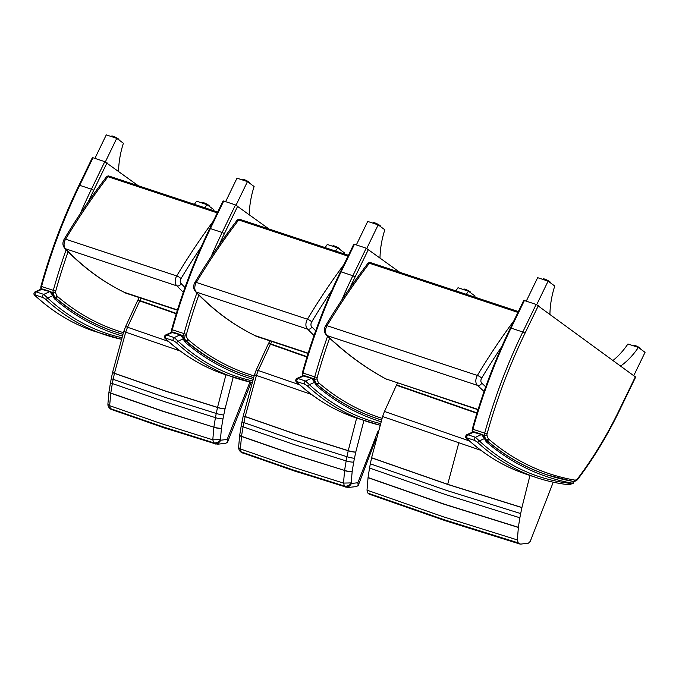 <?xml version="1.0" encoding="UTF-8"?>
<svg xmlns="http://www.w3.org/2000/svg" width="679" height="679" viewBox="0 0 679 679"><rect width="100%" height="100%" fill="white"/><g stroke="black" fill="none" stroke-linecap="round" stroke-linejoin="round"><path stroke-width="1.02" d="M529.968 475.461L521.896 507.612A340.162 216.83 -71.7 0 1 520.683 513.579A71.516 45.586 108.3 0 0 519.885 517.78A300.907 191.809 108.3 0 0 518.383 527.303L517.339 539.924L518.23 542.877A12.434 7.927 108.3 0 0 519.079 543.667L520.742 544.108L528.457 543.158L530.257 541.367L553.249 482.2M369.368 494.219L368.756 493.913A12.434 7.927 -71.7 0 1 367.908 493.115L367.008 490.162L368.06 477.541A300.907 191.809 -71.7 0 1 369.563 468.026A71.516 45.586 -71.7 0 1 370.352 463.816A340.162 216.83 108.3 0 0 371.566 457.85L382.617 416.533L480.995 450.381M521.913 507.51L447.699 484.339L371.591 457.748M469.495 440.994L384.484 411.457L396.426 385.231A71.405 45.518 -71.7 0 1 396.612 384.883A175.471 111.848 -71.7 0 1 397.563 383.092M396.426 385.231L476.904 413.282M477.023 412.908L396.612 384.883M382.617 416.533A71.448 45.544 -71.7 0 1 384.484 411.457M371.566 457.85L447.682 484.441L521.896 507.612M520.683 513.579L446.468 490.399L370.352 463.816M369.563 468.026L445.67 494.601L519.885 517.78M518.383 527.303L444.168 504.115L368.06 477.541M368.035 477.693L444.151 504.268L518.366 527.456M367.008 490.162L443.115 516.727L517.339 539.924M367.908 493.115L444.015 519.673L518.23 542.877M368.756 493.913L444.864 520.47L519.079 543.667M367.695 263.639L369.418 263.24A1.791 1.137 -71.7 0 1 370.658 262.663A1.791 1.137 -71.7 0 1 370.666 262.663A1.791 1.137 -71.7 0 1 370.87 262.773M478.008 409.717L385.451 378.729C364.334 367.203 344.686 352.69 326.514 335.197L327.295 335.664A7.146 4.558 -71.7 0 1 327.04 325.699A3.573 0.917 -149 0 0 325.648 325.665C323.62 329.391 323.976 332.625 326.709 335.367M385.451 378.729L385.799 378.882A611.779 389.958 -71.7 0 1 327.295 335.664L477.617 385.417C479.306 385.765 480.715 385.01 481.844 383.16A3.573 2.275 -71.7 0 1 481.649 378.135A497.028 316.821 -71.7 0 1 503.818 343.582M478.101 409.429L385.799 378.882A14.293 9.116 -71.7 0 0 387.471 379.748M382.014 418.315A427.099 272.245 -71.7 0 1 319.011 383.092A5.364 3.42 -71.7 0 1 318.612 382.667A11.568 7.376 -71.7 0 1 317.042 378.789A1.791 1.137 -71.7 0 1 317.144 377.634L302.97 373.034A386.674 246.477 -71.7 0 1 341.113 271.855L340.748 272.118M354.446 244.296L366.219 248.191L352.876 275.75L341.113 271.855L354.446 244.296L353.784 244.211L340.451 271.77C324.791 304.124 312.094 337.803 302.359 372.796L302.214 374.766A1.791 0.883 -9.7 0 0 302.783 375.275A3.573 2.275 -71.7 0 1 302.97 373.034M399.753 272.296L366.219 248.191M380.316 423.552A379.748 242.064 -71.7 0 1 309.395 384.662L305.516 381.029L297.996 378.543L304.048 375.784A1.791 1.137 -71.7 0 1 304.676 375.725L302.732 375.801L311.559 378.271L314.64 382.269A1.791 1.044 -18.2 0 0 315.031 381.275L316.694 384.212C335.095 399.872 355.253 411.338 377.176 418.612A428.89 273.382 -71.7 0 0 377.201 418.629M315.837 383.474L316.575 385.782L316.363 384.034M296.731 382.175A1.791 1.324 -47.2 0 0 296.748 382.184L296.748 382.184A1.791 1.324 -47.2 0 0 297.122 382.404L297.224 381.708L304.735 384.195L307.248 385.757A381.53 243.201 108.3 0 0 366.949 421.498A381.53 243.201 108.3 0 0 379.816 425.156L356.815 418.145A381.53 243.201 -71.7 0 1 297.122 382.404M380.902 421.701A430.673 274.52 108.3 0 1 316.575 385.782A15.142 9.65 108.3 0 1 314.64 382.269L309.395 384.662A1.791 1.324 132.8 0 1 307.248 385.757M297.224 381.708A1.791 1.137 108.3 0 1 296.927 380.036A1.791 1.137 108.3 0 1 297.996 378.543L296.816 378.5C295.34 379.875 295.314 381.106 296.748 382.184C314.725 398.828 334.747 410.812 356.815 418.145M315.031 381.275A1.791 1.044 -18.2 0 0 315.022 381.25L312.187 378.211A1.791 1.137 -71.7 0 1 312.213 378.22M366.787 248.404L378.169 224.876L384.832 229.774A65.99 42.064 108.3 0 0 380.002 257.494L379.901 257.706M378.169 224.876L367.712 221.422L356.339 244.915M455.796 290.841A65.99 42.064 -71.7 0 0 458.002 287.735L468.459 291.198A65.99 42.064 -71.7 0 1 466.252 294.304M474.638 297.079L475.113 296.086L468.459 291.198M578.678 478.084C593.955 457.654 607.476 435.298 619.231 411.033L618.934 410.685A290.111 184.926 -71.7 0 1 578.5 477.515A5.364 3.42 -71.7 0 1 574.587 480.053A427.099 272.245 -71.7 0 1 488.948 439.338A5.364 3.42 -71.7 0 1 488.549 438.914A11.568 7.376 -71.7 0 1 486.979 435.044A1.791 1.137 -71.7 0 1 487.081 433.889L472.898 429.281A386.674 246.477 -71.7 0 1 511.041 328.101L510.684 328.364M524.383 300.542L536.147 304.438L522.805 331.997L511.041 328.101L524.383 300.542L523.721 300.457L510.379 328.016C494.728 360.371 482.031 394.049 472.295 429.052L472.143 431.012A1.791 0.883 -9.7 0 0 472.711 431.53A3.573 2.275 -71.7 0 1 472.898 429.281M619.231 411.033L635.646 377.117L536.147 304.438M578.5 477.515L577.965 478.084L578.5 477.515M569.545 484.721A1.791 1.324 -95.5 0 0 569.961 484.772A1.791 1.324 -95.5 0 0 571.098 483.423A5.364 3.42 -71.7 0 1 570.606 483.423A379.748 242.064 -71.7 0 1 479.332 440.909L475.453 437.276L467.933 434.789L473.976 432.031A1.791 1.137 -71.7 0 1 474.604 431.971L472.66 432.048L481.496 434.518L484.568 438.515A1.791 1.044 -18.2 0 0 484.959 437.531L486.631 440.459C505.023 456.118 525.19 467.593 547.113 474.867A428.89 273.382 -71.7 0 0 547.138 474.876M485.765 439.72L486.512 442.029L486.3 440.281M573.229 481.326C573.73 482.243 573.382 482.845 572.193 483.159C573.322 483.372 573.67 483.287 573.229 482.879M526.743 474.392C504.684 467.059 484.662 455.074 466.677 438.43A1.791 1.324 -47.2 0 0 466.677 438.43L466.677 438.43A1.791 1.324 -47.2 0 0 467.05 438.651L467.152 437.955L474.672 440.442L477.184 442.004A381.53 243.201 108.3 0 0 536.877 477.744A381.53 243.201 108.3 0 0 568.883 484.721A1.791 1.366 96.3 0 0 569.104 484.764C558.045 483.541 547.308 481.199 536.877 477.744L526.743 474.392A381.53 243.201 -71.7 0 1 467.05 438.651M570.606 483.423A1.791 1.366 96.3 0 1 569.104 484.764L573.585 483.168L573.288 481.343M571.098 483.423A7.681 4.897 -71.7 0 0 572.193 483.159A430.673 274.52 108.3 0 1 486.512 442.029A15.142 9.65 108.3 0 1 484.568 438.515L479.332 440.909A1.791 1.324 132.8 0 1 477.184 442.004M467.152 437.955A1.791 1.137 108.3 0 1 466.855 436.283A1.791 1.137 108.3 0 1 467.933 434.789L466.745 434.747C465.268 436.122 465.251 437.352 466.677 438.43M474.672 440.442A1.791 1.137 108.3 0 1 474.375 438.77A1.791 1.137 108.3 0 1 475.453 437.276L481.496 434.518A1.791 1.137 -71.7 0 1 482.124 434.467L484.959 437.531A1.791 1.044 -18.2 0 0 484.95 437.497M536.716 304.65L548.106 281.131L554.76 286.02A65.99 42.064 108.3 0 0 549.939 313.74L549.829 313.961M548.106 281.131L537.649 277.669L526.267 301.17M620.156 365.616L620.784 366.074M613.061 360.405A65.99 42.064 -71.7 0 0 627.931 343.981L638.387 347.444A65.99 42.064 -71.7 0 1 620.886 365.854M633.779 375.623L645.05 352.342L638.387 347.444M356.636 418.086L348.225 450.754A340.187 216.703 -71.7 0 1 346.977 456.712A71.516 45.697 108.2 0 0 346.163 460.922A300.873 191.885 108.3 0 0 344.609 470.445L293.396 454.506L241.486 436.47A5.364 1.052 -171.3 0 1 239.67 435.366L238.592 447.503L240.366 448.946L241.512 436.317A300.873 191.682 -71.7 0 1 243.074 426.802A71.516 45.468 -71.6 0 1 243.897 422.601A340.187 216.983 108.3 0 0 245.144 416.634L256.45 375.368A71.482 45.442 -71.6 0 1 258.343 370.31L270.437 344.185A71.465 45.425 -71.6 0 1 270.624 343.829A175.572 111.789 -71.6 0 1 271.88 341.495M238.601 447.546C238.974 448.768 237.947 447.376 239.695 450.822L241.138 451.874L240.358 448.938L292.293 466.982L343.515 483.092L351.153 482.905L352.163 471.659A76.888 49.015 108.3 0 0 352.189 471.498A295.518 188.372 -71.7 0 1 353.717 462.144A66.152 42.166 -71.7 0 1 354.472 458.257A345.543 220.259 108.3 0 0 355.737 452.197L363.919 420.496M241.011 452.138L241.953 452.672A12.409 7.792 -71 0 1 241.13 451.874L293.167 469.953L344.491 486.088C347.224 486.461 349.464 485.477 351.213 483.125A0.823 0.526 -71.7 0 1 351.153 482.905M242.573 452.995A6.187 3.819 -70.2 0 1 242.53 452.978A6.187 3.819 -70.2 0 1 241.945 452.672L294.007 470.759L345.348 486.894A6.187 4.057 106.8 0 0 346.12 487.267A6.187 4.057 106.8 0 0 346.188 487.284M307.069 356.704L270.624 343.829A5.364 1.069 -152 0 0 268.451 343.625L268.273 343.964A5.364 1.044 -152.2 0 1 270.437 344.185L306.959 357.078M299.668 384.832L256.314 369.834L268.273 343.964M355.762 452.087A5.364 0.772 11.4 0 1 348.242 450.652L297.062 434.577L245.17 416.533A5.364 0.772 -168.6 0 1 243.32 415.548L254.472 374.757L311.525 394.482M354.472 458.257A5.364 0.687 12.2 0 1 346.977 456.712L295.789 440.637L243.897 422.601A5.364 0.687 -167.8 0 1 242.038 421.642L243.294 415.65A5.364 0.764 -168.5 0 0 245.144 416.634L297.037 434.679L348.225 450.754A5.364 0.764 11.5 0 0 355.737 452.197M352.189 471.498A5.364 1.061 8.7 0 1 344.609 470.445L293.413 454.353L241.512 436.317A5.364 1.061 -171.3 0 1 239.695 435.205L241.24 425.741A5.364 0.934 -170.1 0 0 243.074 426.802L294.975 444.838L346.163 460.922A5.364 0.934 9.9 0 0 353.717 462.144M356.433 486.563L358.206 485.561L357.858 482.744L351.654 483.44L348.004 487.497M351.654 483.44A0.823 0.526 -71.7 0 1 351.501 483.397C349.991 486.139 347.937 487.301 345.348 486.894L345.348 486.894A12.409 8.029 107.6 0 1 344.491 486.088M352.163 471.659A5.364 1.052 8.7 0 1 344.584 470.598L343.506 483.083M343.515 483.092L344.474 486.079M236.979 220.369L238.702 219.971A1.791 1.137 -71.7 0 1 239.95 219.393A1.791 1.137 -71.7 0 1 239.95 219.402A1.791 1.137 -71.7 0 1 240.154 219.504M254.574 335.358L254.82 335.502C233.177 324.901 213.486 310.354 195.747 291.877L307.689 329.171A465.064 296.443 108.3 0 0 314.021 335.528M254.82 335.502L255.083 335.613A465.064 296.443 -71.7 0 1 196.579 292.394A7.146 4.558 -71.7 0 1 196.324 282.439A3.573 0.917 -149 0 0 194.932 282.396C192.904 286.122 193.26 289.356 196.002 292.097M308.173 353.182L255.083 335.613A14.293 9.116 -71.7 0 0 256.755 336.487L254.498 335.307M315.701 330.766A461.491 294.16 -71.7 0 1 311.941 326.93C310.795 328.772 309.378 329.519 307.689 329.171A7.146 4.558 108.3 0 1 307.434 319.215L196.324 282.439A500.601 319.096 -71.7 0 1 238.702 219.971L348.004 256.153M225.92 374.816L217.509 407.485A340.187 216.703 -71.7 0 1 216.253 413.452A71.516 45.697 108.2 0 0 215.447 417.653A300.873 191.885 108.3 0 0 213.893 427.176L162.671 411.245L110.77 393.2A5.364 1.052 -171.3 0 1 108.954 392.097L107.876 404.277L109.642 405.677L110.796 393.048A300.873 191.682 -71.7 0 1 112.358 383.533A71.516 45.468 -71.6 0 1 113.181 379.332A340.187 216.983 108.3 0 0 114.428 373.365L125.725 332.099A71.482 45.442 -71.6 0 1 127.627 327.04L139.721 300.916A71.465 45.425 -71.6 0 1 139.908 300.559A175.572 111.789 -71.6 0 1 141.164 298.225M108.963 407.527L110.422 408.605L109.633 405.669M110.295 408.877L111.237 409.403A12.409 7.792 -71 0 1 110.414 408.605L162.451 426.684L213.766 442.818C216.508 443.192 218.748 442.207 220.497 439.856A0.823 0.526 -71.7 0 1 220.429 439.636L221.439 428.39A76.888 49.015 108.3 0 0 221.464 428.228A295.518 188.372 -71.7 0 1 222.992 418.875A66.152 42.166 -71.7 0 1 223.756 414.988A345.543 220.259 108.3 0 0 225.021 408.928L233.194 377.227M111.857 409.726A6.187 3.819 -70.2 0 1 111.806 409.709A6.187 3.819 -70.2 0 1 111.229 409.403L163.291 427.49L214.632 443.625A6.187 4.057 106.8 0 0 215.396 443.998A6.187 4.057 106.8 0 0 215.472 444.015M176.362 313.435L139.908 300.559A5.364 1.069 -152 0 0 137.735 300.356L137.557 300.695A5.364 1.044 -152.2 0 1 139.721 300.916L176.243 313.808M168.358 341.367L125.598 326.565L137.557 300.695M225.046 408.817A5.364 0.772 11.4 0 1 217.526 407.383L166.338 391.308L114.445 373.263A5.364 0.772 -168.6 0 1 112.604 372.279L123.756 331.496L180.224 351.018M223.756 414.988A5.364 0.687 12.2 0 1 216.253 413.452L165.073 397.368L113.181 379.332A5.364 0.687 -167.8 0 1 111.322 378.381L112.578 372.381A5.364 0.764 -168.5 0 0 114.428 373.365L166.321 391.41L217.509 407.485A5.364 0.764 11.5 0 0 225.021 408.928M221.464 428.228A5.364 1.061 8.7 0 1 213.893 427.176L162.697 411.084L110.796 393.048A5.364 1.061 -171.3 0 1 108.98 391.936L110.524 382.472A5.364 0.934 -170.1 0 0 112.358 383.533L164.25 401.569L215.447 417.653A5.364 0.934 9.9 0 0 222.992 418.875M221.439 428.39A5.364 1.052 8.7 0 1 213.868 427.329L212.799 439.822L161.568 423.713L109.642 405.677M225.717 443.294L227.49 442.292L227.142 439.474L220.938 440.17L217.288 444.227M220.938 440.17A0.823 0.526 -71.7 0 1 220.785 440.128C219.275 442.869 217.221 444.032 214.632 443.625M213.758 442.81L212.799 439.822L220.429 439.636M213.766 442.818A12.409 8.029 107.6 0 0 214.623 443.625M217.704 212.035L109.226 176.133C108.368 175.691 107.384 176.005 106.272 177.083L107.986 176.701A1.791 1.137 -71.7 0 1 109.226 176.133A1.791 1.137 -71.7 0 1 109.234 176.133A1.791 1.137 -71.7 0 1 109.438 176.234M123.858 292.089L124.104 292.233C102.461 281.632 82.77 267.085 65.031 248.607L176.964 285.901A465.064 296.443 108.3 0 0 183.305 292.259M124.104 292.233L124.367 292.343A465.064 296.443 -71.7 0 1 65.855 249.125A7.146 4.558 -71.7 0 1 65.608 239.169A3.573 0.917 -149 0 0 64.216 239.135C62.188 242.853 62.544 246.087 65.277 248.828M177.457 309.913L124.367 292.343A14.293 9.116 -71.7 0 0 126.039 293.218L123.782 292.038M184.985 287.506A461.491 294.16 -71.7 0 1 181.217 283.661C180.079 285.503 178.662 286.249 176.964 285.901A7.146 4.558 108.3 0 1 176.718 275.946L65.608 239.169A500.601 319.096 -71.7 0 1 107.986 176.701L217.297 212.883M254.082 375.894A427.099 272.245 -71.7 0 1 188.295 339.823A5.364 3.42 -71.7 0 1 187.896 339.398A11.568 7.376 -71.7 0 1 186.326 335.528A1.791 1.137 -71.7 0 1 186.428 334.374L172.254 329.765A386.674 246.477 -71.7 0 1 210.397 228.585L210.032 228.848M223.739 201.026L235.503 204.922L222.16 232.481L210.397 228.585L223.739 201.026L223.068 200.942L209.735 228.5C194.075 260.855 181.386 294.533 171.651 329.536L171.498 331.496A1.791 0.883 -9.7 0 0 172.067 332.014A3.573 2.275 -71.7 0 1 172.254 329.765M269.037 229.027L235.503 204.922M236.071 205.134L247.453 181.616L254.116 186.504A65.99 42.064 108.3 0 0 249.286 214.225L249.185 214.445M247.453 181.616L236.996 178.153L225.623 201.655M325.08 247.572A65.99 42.064 -71.7 0 0 327.286 244.465L337.743 247.928A65.99 42.064 -71.7 0 1 335.536 251.035M343.922 253.81L344.406 252.826L337.743 247.928M123.366 332.625A427.099 272.245 -71.7 0 1 57.579 296.553A5.364 3.42 -71.7 0 1 57.18 296.129A11.568 7.376 -71.7 0 1 55.61 292.259A1.791 1.137 -71.7 0 1 55.712 291.104L41.538 286.504A386.674 246.477 -71.7 0 1 79.681 185.316L79.316 185.579M93.015 157.757L104.787 161.653L91.444 189.212L79.681 185.316L93.015 157.757L92.352 157.672L79.019 185.231C63.359 217.594 50.662 251.264 40.927 286.266L40.774 288.227A1.791 0.883 -9.7 0 0 41.351 288.745A3.573 2.275 -71.7 0 1 41.538 286.504M138.321 185.757L104.787 161.653M105.355 161.865L116.737 138.346L123.4 143.235A65.99 42.064 108.3 0 0 118.57 170.955L118.469 171.176M116.737 138.346L106.28 134.883L94.907 158.385M194.355 204.311A65.99 42.064 -71.7 0 0 196.571 201.196L207.027 204.659A65.99 42.064 -71.7 0 1 204.82 207.766M213.206 210.549L213.681 209.556L207.027 204.659M252.418 380.894A379.748 242.064 -71.7 0 1 178.093 341.197L174.214 337.565L166.695 335.078L172.738 332.32A1.791 1.137 -71.7 0 1 173.366 332.26A1.791 1.137 -71.7 0 1 173.374 332.269L171.431 332.337L180.258 334.806L183.338 338.804A1.791 1.044 -18.2 0 0 183.729 337.819L185.392 340.756M184.535 340.009L185.274 342.318L185.061 340.569M165.43 338.711A1.791 1.324 -47.2 0 0 165.447 338.719A1.791 1.324 -47.2 0 0 165.447 338.728A1.791 1.324 -47.2 0 0 165.82 338.94L165.914 338.244L173.434 340.731L175.946 342.292A381.53 243.201 108.3 0 0 235.638 378.033A381.53 243.201 108.3 0 0 251.909 382.455L225.513 374.681A381.53 243.201 -71.7 0 1 165.82 338.94M252.953 379.247A430.673 274.52 108.3 0 1 185.274 342.318A15.142 9.65 108.3 0 1 183.338 338.804L178.093 341.197A1.791 1.324 132.8 0 1 175.946 342.292M165.914 338.244A1.791 1.137 108.3 0 1 165.625 336.572A1.791 1.137 108.3 0 1 166.695 335.078L165.515 335.036C164.038 336.411 164.012 337.641 165.447 338.719C183.423 355.363 203.445 367.347 225.513 374.681M183.729 337.819A1.791 1.044 -18.2 0 0 183.712 337.786L180.886 334.755A1.791 1.137 -71.7 0 1 180.911 334.764M121.685 337.65A379.748 242.064 -71.7 0 1 47.64 298.022L43.753 294.389L36.242 291.894L42.285 289.135A1.791 1.137 -71.7 0 1 42.913 289.084L40.969 289.152L49.805 291.622L52.877 295.628A1.791 1.044 -18.2 0 0 53.268 294.635L54.94 297.572C73.332 313.231 93.49 324.698 115.413 331.972M54.074 296.825L54.821 299.133L54.609 297.394M95.052 331.505C72.993 324.163 52.97 312.179 34.985 295.543A1.791 1.324 -47.2 0 0 34.985 295.543L34.985 295.543A1.791 1.324 -47.2 0 0 35.359 295.764L35.461 295.068L42.981 297.555L45.493 299.116A381.53 243.201 108.3 0 0 105.186 334.857A381.53 243.201 108.3 0 0 121.185 339.22L95.052 331.505A381.53 243.201 -71.7 0 1 35.359 295.764M122.228 335.986A430.673 274.52 108.3 0 1 54.821 299.133A15.142 9.65 108.3 0 1 52.877 295.628L47.64 298.022A1.791 1.324 132.8 0 1 45.493 299.116M35.461 295.068A1.791 1.137 108.3 0 1 35.164 293.396A1.791 1.137 108.3 0 1 36.242 291.894L35.053 291.851C33.577 293.235 33.551 294.465 34.985 295.543M42.981 297.555A1.791 1.137 108.3 0 1 42.684 295.883A1.791 1.137 108.3 0 1 43.753 294.389L49.805 291.622A1.791 1.137 -71.7 0 1 50.433 291.571L53.268 294.635A1.791 1.044 -18.2 0 0 53.259 294.601M458.724 443.132L447.699 484.339M513.893 320.76A500.601 319.096 108.3 0 0 477.371 375.462L327.04 325.699A500.601 319.096 -71.7 0 1 369.418 263.24L517.941 312.399M481.649 378.135A3.573 0.917 31 0 0 477.371 375.462A7.146 4.558 108.3 0 0 477.617 385.417A611.779 389.958 108.3 0 0 484.068 391.452M485.706 386.818A608.206 387.684 -71.7 0 1 481.844 383.16M302.868 375.742A13.359 8.513 -71.7 0 1 302.783 375.275L303.691 375.58M349.727 288.329A384.883 245.34 -71.7 0 1 355.125 276.871L352.876 275.75A386.674 246.477 108.3 0 0 341.741 300.143M327.592 336.232A386.674 246.477 108.3 0 0 314.733 376.93A3.573 2.275 108.3 0 0 314.547 379.171A13.359 8.513 108.3 0 0 316.355 383.643L316.142 383.576M313.146 378.712L314.547 379.171A1.791 0.883 170.3 0 0 317.042 378.789M318.612 382.667A1.791 1.265 142.7 0 1 316.355 383.643A7.146 4.558 108.3 0 0 316.889 384.204L316.575 384.102M319.011 383.092A1.791 1.333 130.4 0 1 316.889 384.204A428.89 273.382 108.3 0 0 377.702 418.79A428.89 273.382 108.3 0 0 381.462 419.987L377.151 418.603M355.125 276.871L368.468 249.312M317.144 377.634A384.883 245.34 -71.7 0 1 329.595 338.125M304.676 375.725L312.187 378.211A1.791 1.137 -71.7 0 0 311.559 378.271L305.516 381.029A1.791 1.137 108.3 0 0 304.438 382.523A1.791 1.137 108.3 0 0 304.735 384.195M380.172 225.98A3.802 0.594 -154.2 0 0 377.015 223.781A3.802 0.594 -154.2 0 0 373.34 222.678M380.282 226.268C379.671 225.81 382.167 226.625 377.04 223.79C371.591 221.498 373.781 222.967 373.043 222.763A4.023 0.628 25.8 0 1 376.938 223.951A4.023 0.628 25.8 0 1 380.282 226.268L380.223 226.387M470.649 292.445A3.802 0.594 -154.2 0 0 468.943 291.011A3.802 0.594 -154.2 0 0 465.225 289.296A3.802 0.594 -154.2 0 0 463.816 289.135M470.759 292.725L465.2 289.288L463.528 289.22A4.023 0.628 25.8 0 1 465.013 289.407A4.023 0.628 25.8 0 1 468.917 291.198A4.023 0.628 25.8 0 1 470.759 292.725L470.7 292.844M472.805 431.988A13.359 8.513 -71.7 0 1 472.711 431.53L473.619 431.827M487.081 433.889A384.883 245.34 -71.7 0 1 525.062 333.126L522.805 331.997A386.674 246.477 108.3 0 0 484.662 433.177A3.573 2.275 108.3 0 0 484.483 435.417A13.359 8.513 108.3 0 0 486.291 439.89L486.079 439.822M483.083 434.959L484.483 435.417A1.791 0.883 170.3 0 0 486.979 435.044M488.549 438.914A1.791 1.265 142.7 0 1 486.291 439.89A7.146 4.558 108.3 0 0 486.818 440.459L486.504 440.348M488.948 439.338A1.791 1.333 130.4 0 1 486.818 440.459A428.89 273.382 108.3 0 0 547.63 475.037A428.89 273.382 108.3 0 0 572.821 481.343A1.791 1.375 99.8 0 0 572.974 481.386C575.334 481.572 577.235 480.469 578.686 478.067M525.062 333.126L538.396 305.567M574.587 480.053A1.791 1.375 99.8 0 1 572.974 481.386L547.079 474.859M635.349 376.769L618.934 410.685M474.604 431.971L482.124 434.467A1.791 1.137 -71.7 0 1 482.149 434.475M550.109 282.235A3.802 0.594 -154.2 0 0 546.951 280.028A3.802 0.594 -154.2 0 0 543.268 278.925M550.219 282.515C549.6 282.057 552.103 282.871 546.968 280.037C541.519 277.745 543.718 279.213 542.979 279.01A4.023 0.628 25.8 0 1 546.875 280.198A4.023 0.628 25.8 0 1 550.219 282.515L550.16 282.634M640.586 348.692A3.802 0.594 -154.2 0 0 638.88 347.258A3.802 0.594 -154.2 0 0 635.162 345.552A3.802 0.594 -154.2 0 0 633.745 345.382M640.696 348.972L635.137 345.535L633.456 345.467A4.023 0.628 25.8 0 1 634.95 345.662A4.023 0.628 25.8 0 1 638.846 347.444A4.023 0.628 25.8 0 1 640.696 348.972L640.636 349.099M378.042 431.097L357.858 482.744M343.956 264.521A500.601 319.096 108.3 0 0 307.434 319.215A3.573 0.917 31 0 1 311.72 321.88A497.028 316.821 -71.7 0 1 333.881 287.353M311.941 326.93A3.573 2.275 -71.7 0 1 311.72 321.88M249.931 382.022L227.142 439.474M213.248 221.244A500.601 319.096 108.3 0 0 176.718 275.946A3.573 0.917 31 0 1 181.004 278.611A497.028 316.821 -71.7 0 1 203.174 244.067M181.217 283.661A3.573 2.275 -71.7 0 1 181.004 278.611M219.02 245.06A384.883 245.331 -71.7 0 1 224.409 233.61L222.16 232.481A386.674 246.477 108.3 0 0 211.025 256.874M196.859 293.031A386.674 246.477 108.3 0 0 184.017 333.661A3.573 2.275 108.3 0 0 183.831 335.901A13.359 8.513 108.3 0 0 185.647 340.374L184.841 340.111M181.845 335.248L183.831 335.901A1.791 0.883 170.3 0 0 186.326 335.528M187.896 339.398A1.791 1.265 142.7 0 1 185.647 340.374A7.146 4.558 108.3 0 0 186.173 340.943L185.274 340.637M188.295 339.823A1.791 1.333 130.4 0 1 186.173 340.943A428.89 273.382 108.3 0 0 246.986 375.521A428.89 273.382 108.3 0 0 253.522 377.541L246.986 375.521M224.409 233.61L237.752 206.051M186.428 334.374A384.883 245.331 -71.7 0 1 198.82 295.026M249.456 182.719A3.802 0.594 -154.2 0 0 246.307 180.512A3.802 0.594 -154.2 0 0 242.624 179.409M249.566 182.999C248.955 182.541 251.451 183.355 246.324 180.521C240.875 178.229 243.074 179.697 242.335 179.494A4.023 0.628 25.8 0 1 246.222 180.682A4.023 0.628 25.8 0 1 249.566 182.999L249.507 183.118M339.941 249.176A3.802 0.594 -154.2 0 0 338.235 247.742A3.802 0.594 -154.2 0 0 334.518 246.036A3.802 0.594 -154.2 0 0 333.1 245.866M340.052 249.456L334.492 246.019L332.812 245.951A4.023 0.628 25.8 0 1 334.306 246.146A4.023 0.628 25.8 0 1 338.201 247.928A4.023 0.628 25.8 0 1 340.052 249.456L339.992 249.583M41.394 289.008A13.359 8.513 -71.7 0 1 41.351 288.745L41.928 288.931M88.295 201.79A384.883 245.331 -71.7 0 1 93.694 190.341L91.444 189.212A386.674 246.477 108.3 0 0 80.309 213.605M66.143 249.762A386.674 246.477 108.3 0 0 53.301 290.391A3.573 2.275 108.3 0 0 53.115 292.632A13.359 8.513 108.3 0 0 54.923 297.105L54.388 296.927M51.392 292.063L53.115 292.632A1.791 0.883 170.3 0 0 55.61 292.259M57.18 296.129A1.791 1.265 142.7 0 1 54.923 297.105A7.146 4.558 108.3 0 0 55.457 297.674L54.812 297.461M57.579 296.553A1.791 1.333 130.4 0 1 55.457 297.674A428.89 273.382 108.3 0 0 116.27 332.252A428.89 273.382 108.3 0 0 122.806 334.272L116.27 332.252M93.694 190.341L107.036 162.782M55.712 291.104A384.883 245.331 -71.7 0 1 68.104 251.756M118.74 139.45A3.802 0.594 -154.2 0 0 115.583 137.251A3.802 0.594 -154.2 0 0 111.908 136.139M118.85 139.73C118.239 139.271 120.735 140.086 115.608 137.251C110.159 134.96 112.349 136.428 111.611 136.224A4.023 0.628 25.8 0 1 115.506 137.413A4.023 0.628 25.8 0 1 118.85 139.73L118.791 139.857M209.217 205.907A3.802 0.594 -154.2 0 0 207.511 204.472A3.802 0.594 -154.2 0 0 203.793 202.766A3.802 0.594 -154.2 0 0 202.384 202.597M209.327 206.187L203.768 202.749L202.096 202.681A4.023 0.628 25.8 0 1 203.581 202.877A4.023 0.628 25.8 0 1 207.485 204.659A4.023 0.628 25.8 0 1 209.327 206.187L209.268 206.314M173.366 332.26L180.886 334.755A1.791 1.137 -71.7 0 0 180.258 334.806L174.214 337.565A1.791 1.137 108.3 0 0 173.137 339.059A1.791 1.137 108.3 0 0 173.434 340.731M42.913 289.084L50.433 291.571A1.791 1.137 -71.7 0 1 50.45 291.58M369.325 494.202L445.5 520.785L519.808 544.015M518.349 311.551L370.658 262.663C369.8 262.221 368.816 262.544 367.704 263.622C352.8 283.126 338.779 303.81 325.648 325.665M302.461 375.92L302.214 374.766M302.732 375.793L296.825 378.492M472.397 432.167L472.143 431.012M472.669 432.048L466.762 434.747M239.857 451.026L241.07 452.189M241.206 452.29L294.669 471.09L348.098 487.488M241.24 425.741L242.038 421.642M254.472 374.757L256.314 369.834M268.451 343.625L269.945 340.85M375.75 439.483L358.223 485.519M356.517 486.554L348.242 487.48M348.42 255.304L239.95 219.393C239.084 218.961 238.1 219.275 236.996 220.352C222.084 239.857 208.063 260.541 194.932 282.396M308.079 353.47L256.755 336.487M107.876 404.277C108.25 405.499 107.231 404.107 108.98 407.553M109.141 407.756L110.354 408.919M110.49 409.021L163.953 427.821L217.373 444.219M110.524 382.472L111.322 378.381M123.756 331.496L125.598 326.565M137.735 300.356L139.229 297.58M251.188 382.302L227.499 442.25M225.801 443.285L217.526 444.21M106.272 177.092C91.368 196.587 77.347 217.272 64.216 239.135M177.363 310.201L126.039 293.218M171.643 332.252L171.498 331.496M35.07 291.851L40.969 289.152L40.774 288.227M185.392 340.748C203.793 356.416 223.951 367.882 245.874 375.156M171.431 332.337L165.523 335.036"/></g></svg>
